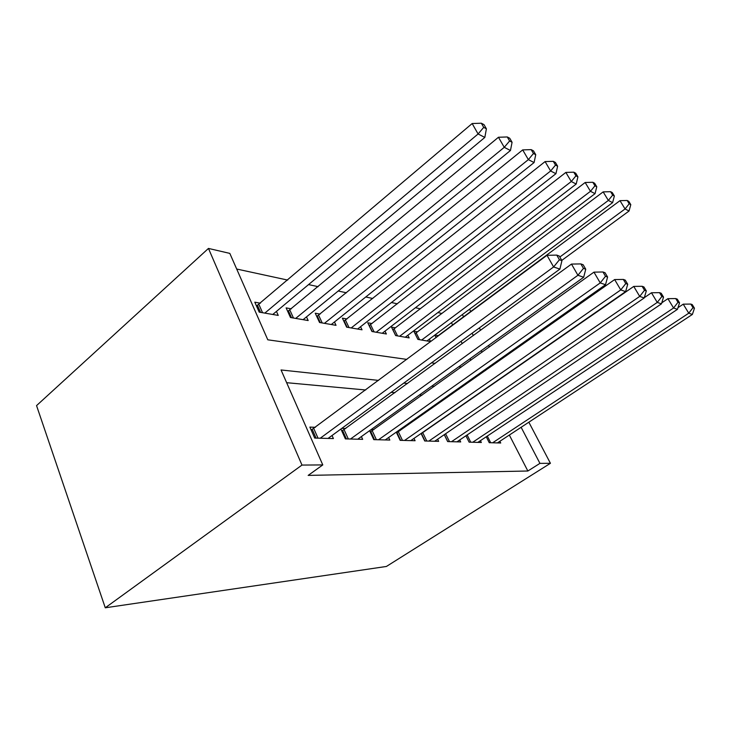 <?xml version="1.0" encoding="UTF-8"?>
<svg xmlns="http://www.w3.org/2000/svg" width="731" height="731" viewBox="0 0 731 731"><rect width="100%" height="100%" fill="white"/><g stroke="black" fill="none" stroke-linecap="round" stroke-linejoin="round"><path stroke-width="1.1" d="M441.972 313.471L437.86 312.576M420.38 308.793L415.427 307.724M397.362 303.813L391.45 302.533M372.764 298.486L365.774 296.978M346.421 292.784L338.215 291.011M318.14 286.671L308.555 284.587M287.703 280.083L236.698 269.035M406.856 359.396L267.793 339.805L229.817 253.392L208.463 248.43L36.55 405.604L105.273 607.79L386.407 566.461L550.425 463.299L539.935 463.372L521.13 427.288M417.565 331.883L413.801 331.189L417.894 339.394L430.586 341.578L429.362 339.138M372.024 323.568L367.757 322.791L371.96 331.508L386.361 333.985L384.981 331.143M320.132 314.102L315.244 313.206L319.548 322.499L336.032 325.332L334.46 321.987M260.455 303.21L254.799 302.177L259.194 312.137L278.237 315.408L276.446 311.397M470.819 360.255L470.015 358.711M462.257 343.643L461.051 341.286M452.653 324.993L451.456 322.682M291.367 308.847L286.123 307.897L290.472 317.51L308.162 320.543L306.49 316.898M346.951 318.99L342.391 318.159L346.64 327.159L362.037 329.8L360.566 326.73M395.517 327.853L391.505 327.123L395.654 335.575L409.168 337.896L407.861 335.273M434.799 335.09L436.105 337.667M434.872 335.036L438.298 335.666M378.576 380.403L281.051 369.968L322.782 464.925L308.162 475.397L527.855 471.011L539.935 463.372M322.782 464.925L301.985 465.071L105.273 607.79M489.907 367.364L489.45 366.496M482.021 352.232L481.217 350.688M473.341 335.575L472.107 333.208M463.591 316.87L462.385 314.54M431.5 362.868L435.164 363.38M458.84 366.724L461.298 367.063M484.086 370.279L485.494 370.48M208.463 248.43L301.985 465.071M482.222 391.496L481.692 391.441M459.141 389.029L457.697 388.874M434.315 386.37L431.802 386.096M407.542 383.501L403.795 383.099M550.425 463.299L528.842 422.198M497.318 362.147L496.861 361.269M489.359 346.987L488.546 345.434M480.596 330.293L479.353 327.917M470.755 311.552L469.53 309.213M470.435 399.665L469.905 399.619M447.089 397.509L445.627 397.372M421.988 395.188L419.448 394.959M394.932 392.693L391.14 392.346M365.674 389.988L286.643 382.688M527.855 471.011L509.343 435.055M486.252 436.772L489.24 442.694L500.726 442.995L499.858 441.296M465.93 435.777L469.119 442.154L481.345 442.483L480.422 440.656M444.265 434.68L447.655 441.588L460.694 441.935L459.726 439.961M421.102 433.474L424.72 440.985L438.664 441.35L437.622 439.212M423.733 431.646L424.291 431.665M396.275 432.14L400.149 440.336L415.098 440.729L413.984 438.408M398.422 430.632L399.948 430.696M369.621 430.669L373.769 439.633L389.824 440.062L388.636 437.522M371.184 429.545L373.833 429.654M340.911 429.024L345.37 438.883L362.667 439.34L361.397 436.562M341.797 428.375L345.736 428.53M315.426 427.315L309.88 427.096L314.714 438.07L333.4 438.563L332.029 435.512M320.251 438.216L553.614 266.952L559.891 269.099L328.036 438.426M311.187 430.066L546.989 255.293L553.614 266.952L559.425 259.761L561.929 260.656L559.27 256.024L556.766 255.11L559.425 259.761M556.766 255.11L546.989 255.293M559.891 269.099L561.929 260.656M272.773 314.467L484.836 137.419L478.092 133.974L472.162 123.539L256.499 306.024M483.712 127.377L486.398 128.793L484.013 124.635L481.327 123.21L483.712 127.377L478.092 133.974L264.832 313.106M486.398 128.793L484.836 137.419M472.162 123.539L481.327 123.21M350.496 439.02L577.929 275.276L583.685 277.241L357.706 439.212M341.834 431.052L571.487 264.083L577.929 275.276L583.457 268.387L585.741 269.2L583.164 264.75L580.862 263.909L583.457 268.387M580.862 263.909L571.487 264.083M583.685 277.241L585.741 269.2M378.53 439.76L600.233 282.906L605.515 284.715L385.219 439.934M370.224 431.975L593.956 272.142L600.233 282.906L605.496 276.291L607.598 277.04L605.085 272.764L602.974 271.987L605.496 276.291M602.974 271.987L593.956 272.142M605.515 284.715L607.598 277.04M303.082 319.675L510.466 150.495L504.253 147.324L498.46 137.254L287.722 311.433M509.608 140.982L512.075 142.28L509.754 138.269L507.268 136.962L509.608 140.982L504.253 147.324L295.708 318.405M512.075 142.28L510.466 150.495M498.46 137.254L507.268 136.962M331.289 324.518L534.087 162.547L528.358 159.623L522.683 149.901L316.761 316.486M533.456 153.51L535.741 154.707L533.466 150.833L531.181 149.627L533.456 153.51L528.358 159.623L324.427 323.34M535.741 154.707L534.087 162.547M522.683 149.901L531.181 149.627M404.572 440.446L620.756 289.924L625.635 291.596L410.804 440.61M396.604 432.843L614.643 279.562L620.756 289.924L625.782 283.564L627.719 284.258L625.27 280.137L623.324 279.425L625.782 283.564M623.324 279.425L614.643 279.562M625.635 291.596L627.719 284.258M428.841 441.095L639.707 296.411L644.221 297.956L434.653 441.25M421.184 433.657L633.75 286.415L639.707 296.411L644.514 290.28L646.314 290.929L643.92 286.954L642.12 286.287L644.514 290.28M642.12 286.287L633.75 286.415M644.221 297.956L646.314 290.929M357.605 329.041L555.935 173.695L550.626 170.99L545.088 161.588L343.826 321.201M555.505 165.087L557.625 166.202L555.396 162.456L553.285 161.332L555.505 165.087L550.626 170.99L351.2 327.936M557.625 166.202L555.935 173.695M545.088 161.588L553.285 161.332M382.212 333.272L576.202 184.038L571.277 181.526L565.849 172.425L369.118 325.615M575.946 175.824L577.91 176.856L575.736 173.229L573.771 172.187L575.946 175.824L571.277 181.526L376.218 332.24M577.91 176.856L576.202 184.038M565.849 172.425L573.771 172.187M451.511 441.688L657.26 302.424L661.454 303.849L456.948 441.835M644.313 297.663L651.458 292.765L657.26 302.424L661.866 296.512L663.538 297.106L661.208 293.268L659.536 292.656L661.866 296.512M659.536 292.656L651.458 292.765M661.454 303.849L663.538 297.106M405.276 337.229L595.052 193.651L590.465 191.312L585.165 182.494L392.803 329.763M594.952 185.802L596.779 186.761L594.65 183.253L592.823 182.284L594.952 185.802L590.465 191.312L399.647 336.26M596.779 186.761L595.052 193.651M585.165 182.494L592.823 182.284M472.729 442.255L673.571 307.998L677.463 309.332L477.827 442.392M661.774 302.817L667.915 298.668L673.571 307.998L677.993 302.287L679.538 302.844L677.272 299.134L675.718 298.568L677.993 302.287M675.718 298.568L667.915 298.668M677.463 309.332L679.538 302.844M426.931 340.948L612.624 202.624L608.347 200.44L603.157 191.887L415.025 333.656M612.66 195.104L614.36 195.999L612.286 192.591L610.577 191.686L612.66 195.104L608.347 200.44L421.641 340.043M614.36 195.999L612.624 202.624M603.157 191.887L610.577 191.686M492.639 442.776L688.757 313.197L692.385 314.44L497.418 442.904M678.002 307.66L683.238 304.169L688.757 313.197L693.006 307.678L694.45 308.199L692.239 304.599L690.786 304.069L693.006 307.678M690.786 304.069L683.238 304.169M692.385 314.44L694.45 308.199M561.773 260.4L629.053 211.003L625.051 208.956L619.979 200.659L435.932 337.329M629.199 203.794L630.798 204.634L628.761 201.327L627.161 200.477L629.199 203.794L625.051 208.956L559.836 257.01M630.798 204.634L629.053 211.003M619.979 200.659L627.161 200.477M316.066 438.107L312.256 429.49M318.022 438.161L313.773 428.549M258.929 304.498L262.557 312.713M257.513 305.467L260.565 312.365M346.393 438.911L342.638 430.623M348.303 438.956L344.109 429.709M374.51 439.651L370.809 431.665M376.374 439.706L372.243 430.787M289.878 310.09L293.469 318.022M288.498 311.013L291.514 317.683M318.661 315.289L322.216 322.965M317.318 316.185L320.306 322.636M400.643 440.345L396.997 432.633M402.461 440.391L398.386 431.793M424.994 440.994L421.403 433.538M426.776 441.04L422.765 432.725M345.507 320.141L349.025 327.57M344.2 321L347.152 327.241M370.608 324.674L374.08 331.874M369.329 325.505L372.243 331.554M447.747 441.588L444.329 434.634M449.483 441.634L445.608 433.757M394.119 328.923L397.545 335.904M392.876 329.727L395.754 335.593M470.737 442.2L467.127 434.963M416.195 332.916L419.576 339.687M490.684 442.73L487.312 436.069"/></g></svg>
